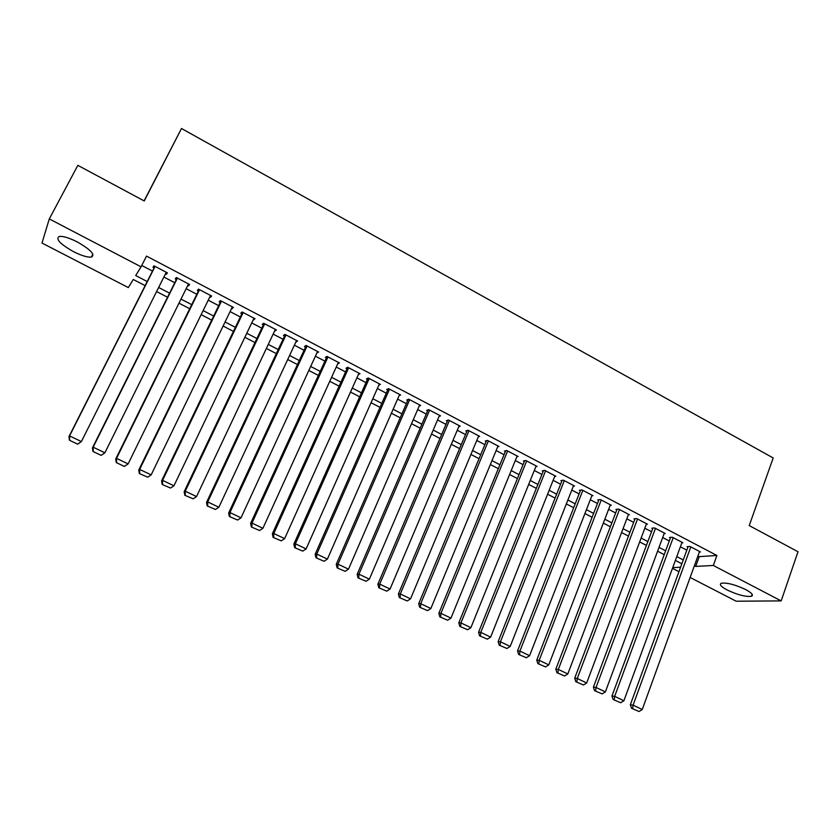 <?xml version="1.0" encoding="UTF-8"?>
<svg xmlns="http://www.w3.org/2000/svg" width="840" height="840" viewBox="0 0 840 840"><rect width="100%" height="100%" fill="white"/><g stroke="black" fill="none" stroke-linecap="round" stroke-linejoin="round"><path stroke-width="1.26" d="M77.322 241.952C90.867 249.774 95.54 254.825 91.34 257.103C87.392 257.45 81.438 255.633 73.469 251.643C59.902 243.894 55.199 238.812 59.357 236.418C63.315 236.082 69.311 237.93 77.322 241.952M745.71 589.586C751.8 592.904 753.722 595.13 751.475 596.274C745.784 597.009 737.678 594.909 727.157 589.985C721.004 586.656 719.061 584.399 721.329 583.233C726.978 582.498 735.105 584.619 745.71 589.586M144.081 200.886L181.493 128.51L773.189 457.957L749.227 525.577L798 551.744L781.179 600.894L736.187 601.22L690.134 577.469M678.951 571.694L672.473 568.355M145.152 285.631L133.287 279.489L128.31 287.584L42 243.054L49.287 218.925L141.057 266.826L135.702 275.562L147.21 281.536M165.491 273.819L166.383 274.281L167.391 272.853L153.951 265.818L152.996 267.278L154.109 267.865M187.751 285.464L188.528 285.873L189.62 284.498L176.316 277.526L175.266 278.933L176.379 279.51M209.79 296.993L210.452 297.339L211.638 296.026L198.46 289.118L197.327 290.472L198.418 291.05M231.62 308.417L233.447 307.44L220.395 300.605L219.166 301.896L220.259 302.474M253.239 319.725L255.045 318.748L242.109 311.976L240.807 313.215L241.878 313.782M274.649 330.929L276.444 329.952L263.634 323.243L262.238 324.429L263.309 324.986M295.858 342.017L297.633 341.04L284.939 334.394L283.469 335.538L284.519 336.094M316.869 353.01L318.623 352.034L306.054 345.45L304.5 346.542L305.54 347.088M337.68 363.899L339.413 362.922L326.959 356.401L325.332 357.441L326.361 357.977M358.334 374.619L360.014 373.706L347.676 367.248L345.965 368.235L346.994 368.77M378.808 385.182L380.415 384.384L368.193 377.99L366.408 378.924L367.427 379.459M399.094 395.671L400.638 394.979L388.531 388.637L386.663 389.529L387.671 390.054M419.181 406.077L420.672 405.457L408.671 399.179L406.739 400.029L407.736 400.544M439.079 416.399L440.517 415.853L428.631 409.626L426.626 410.424L427.613 410.949M458.787 426.626L460.183 426.153L448.403 419.979L446.324 420.735L447.31 421.25M478.306 436.779L479.671 436.359L467.995 430.248L465.854 430.952L466.83 431.456M497.658 446.838L498.981 446.471L487.421 440.412L485.205 441.074L486.171 441.578M516.831 456.813L518.123 456.488L506.656 450.481L504.378 451.112L505.334 451.605M535.826 466.715L537.086 466.421L525.725 460.467L523.383 461.044L524.328 461.538M554.652 476.522L555.88 476.259L544.625 470.369L542.22 470.904L543.154 471.387M573.311 486.245L574.518 486.014L563.356 480.165L560.889 480.669L561.813 481.152M591.791 495.884L592.977 495.684L581.921 489.888L579.39 490.35L580.303 490.833M610.124 505.439L611.279 505.26L600.317 499.527L597.723 499.937L598.637 500.419M628.288 514.909L629.423 514.763L618.555 509.072L615.909 509.45L616.812 509.922M646.286 524.307L647.409 524.181L636.636 518.543L633.927 518.879L634.82 519.351M664.135 533.62L665.238 533.516L654.559 527.919L651.788 528.224L652.68 528.686M681.828 542.861L682.909 542.766L672.325 537.222L669.501 537.485L670.383 537.947M697.935 555.954L699.237 556.637L716.898 555.471L146.507 256.106L141.057 266.826M141.75 265.482L152.492 271.089M163.884 277.043L174.773 282.723M186.165 288.677L196.844 294.252M208.226 300.195L218.704 305.666M230.076 311.608L240.345 316.974M251.716 322.906L261.797 328.178M273.147 334.11L283.038 339.266M294.378 345.198L304.07 350.259M315.409 356.181L324.912 361.137M336.252 367.059L345.566 371.921M356.885 377.843L366.019 382.61M377.339 388.521L386.284 393.194M397.593 399.094L406.371 403.683M417.659 409.574L426.269 414.068M437.546 419.958L445.977 424.368M457.254 430.259L465.518 434.574M476.774 440.454L484.88 444.685M496.125 450.555L504.063 454.703M515.298 460.572L523.079 464.636M534.303 470.495L541.916 474.474M553.13 480.333L560.595 484.229M571.799 490.077L579.106 493.889M590.289 499.737L597.45 503.475M608.633 509.313L615.647 512.978M626.808 518.805L633.675 522.396M644.816 528.213L651.546 531.72M662.676 537.537L669.26 540.981M680.379 546.788L686.826 550.148M699.363 552.017L700.434 551.933L689.934 546.441L687.057 546.672L687.928 547.134M181.493 128.51L144.239 200.97L77.847 165.354L49.287 218.925M716.898 555.471L713.318 565.477L781.179 600.894M694.386 565.74L695.699 566.412L713.318 565.477M158.645 287.48L169.575 293.16M180.999 299.093L191.72 304.657M203.144 310.59L213.654 316.05M225.067 321.972L235.379 327.327M246.782 333.249L256.893 338.51M268.286 344.421L278.197 349.577M289.59 355.488L299.313 360.538M310.685 366.45L320.219 371.395M331.59 377.307L340.935 382.158M352.296 388.059L361.463 392.816M372.803 398.717L381.791 403.379M393.131 409.269L401.93 413.837M413.259 419.727L421.89 424.211M433.209 430.08L441.672 434.48M452.981 440.349L461.265 444.654M472.563 450.524L480.69 454.745M491.967 460.604L499.937 464.741M511.203 470.589L519.005 474.642M530.26 480.491L537.904 484.459M549.15 490.308L556.637 494.193M567.872 500.031L575.211 503.832M586.425 509.659L593.607 513.398M604.821 519.215L611.856 522.869M623.049 528.686L629.937 532.266M641.12 538.073L647.861 541.569M659.033 547.375L665.626 550.799M676.788 556.595L683.246 559.954M681.849 563.787L675.381 560.427M664.209 554.642L657.605 551.219M646.422 545.423L639.671 541.926M628.477 536.12L621.579 532.549M610.365 526.743L603.33 523.089M592.106 517.272L584.913 513.544M573.678 507.728L566.339 503.927M555.093 498.089L547.596 494.204M536.34 488.376L528.686 484.407M517.409 478.569L509.607 474.516M498.32 468.668L490.35 464.541M479.052 458.682L470.915 454.461M459.606 448.602L451.311 444.308M439.981 438.438L431.519 434.049M420.189 428.169L411.537 423.696M400.197 417.816L391.387 413.249M380.026 407.358L371.038 402.707M359.667 396.816L350.501 392.06M339.119 386.159L329.763 381.308M318.381 375.417L308.837 370.461M297.444 364.56L287.711 359.52M276.308 353.608L266.385 348.464M254.972 342.552L244.85 337.302M233.425 331.38L223.104 326.036M211.68 320.114L201.149 314.654M189.714 308.731L178.983 303.167M167.538 297.234L156.597 291.564M672.735 567.641L680.589 567.221M699.237 556.637L695.699 566.412M338.425 362.397L337.733 363.93M317.719 351.561L317.016 353.094M296.825 340.62L296.111 342.153M275.719 329.574L274.995 331.107M254.425 318.423L253.691 319.956M232.922 307.167L232.176 308.711M211.208 295.796L210.452 297.339M189.294 284.319L188.528 285.873M167.16 272.738L166.383 274.281M699.562 551.481L642.243 709.527L633.087 705.149L630.336 704.771L631.533 708.278L639.041 711.49L631.533 708.278M688.128 546.588L630.336 704.771M690.816 546.903L633.087 705.149L632.635 708.435M639.041 711.49L642.243 709.527M682.028 542.304L623.889 700.76L614.649 696.339L611.961 695.993L613.137 699.5L620.676 702.734L613.137 699.5M670.593 537.39L611.961 695.993M673.207 537.684L614.649 696.339L614.208 699.647M620.676 702.734L623.889 700.76M664.346 533.043L605.367 691.908L596.043 687.456L593.408 687.13L594.562 690.648L602.144 693.893L594.562 690.648M652.9 528.097L593.408 687.13M655.452 528.392L596.043 687.456L595.623 690.784M602.144 693.893L605.367 691.908M646.517 523.708L586.677 682.973L577.259 678.478L574.697 678.195L575.831 681.712L583.443 684.978L575.831 681.712M635.05 518.731L574.697 678.195M637.539 519.005L577.259 678.478L576.86 681.839M583.443 684.978L586.677 682.973M628.52 514.29L567.808 673.964L558.317 669.428L555.817 669.186L556.93 672.703L564.575 675.98L556.93 672.703M617.053 509.292L555.817 669.186M619.469 509.544L558.317 669.428L557.928 672.808M564.575 675.98L567.808 673.964M610.375 504.788L548.783 664.871L539.196 660.293L536.77 660.082L537.852 663.611L545.538 666.897L537.852 663.611M598.899 499.748L536.77 660.082M601.24 500L539.196 660.293L538.828 663.695M545.538 666.897L548.783 664.871M592.063 495.201L529.578 655.694L519.908 651.084L517.545 650.905L518.606 654.433L526.323 657.731L518.606 654.433M580.577 490.13L517.545 650.905M582.845 490.371L519.908 651.084L519.561 654.507M526.323 657.731L529.578 655.694M573.583 485.531L510.195 646.443L500.441 641.781L498.141 641.634L499.181 645.162L506.93 648.49L499.181 645.162M562.107 480.417L498.141 641.634M564.291 480.659L500.441 641.781L500.105 645.225M506.93 648.49L510.195 646.443M554.946 475.766L490.634 637.087L480.784 632.384L478.558 632.289L479.577 635.817L487.358 639.156L479.577 635.817M543.459 470.62L478.558 632.289M545.57 470.852L480.784 632.384L480.469 635.87M487.358 639.156L490.634 637.087M536.141 465.927L470.894 627.659L460.95 622.913L458.798 622.85L459.795 626.388L467.607 629.738L459.795 626.388M524.654 460.73L458.798 622.85M526.68 460.961L460.95 622.913L460.656 626.42M467.607 629.738L470.894 627.659M517.167 455.983L450.965 618.135L440.937 613.347L438.848 613.326L439.824 616.865L447.678 620.225L439.824 616.865M505.68 450.755L438.848 613.326M507.612 450.986L440.937 613.347L440.654 616.875M447.678 620.225L450.965 618.135M498.026 445.967L430.857 608.528L420.725 603.698L418.709 603.708L419.664 607.247L427.56 610.627L419.664 607.247M486.538 440.675L418.709 603.708M488.387 440.916L420.725 603.698L420.473 607.247M427.56 610.627L430.857 608.528M478.706 435.844L410.55 598.836L400.334 593.943L398.391 594.006L399.315 597.545L407.243 600.947L399.315 597.545M467.229 430.5L398.391 594.006M468.972 430.752L400.334 593.943L400.092 597.534M407.243 600.947L410.55 598.836M459.207 425.639L390.065 589.04L379.743 584.115L377.874 584.21L378.777 587.748L386.747 591.161L378.777 587.748M447.741 420.221L377.874 584.21M449.39 420.504L379.743 584.115L379.522 587.716M386.747 591.161L390.065 589.04M439.53 415.338L369.369 579.159L358.953 574.182L357.168 574.319L358.04 577.868L366.051 581.291L358.04 577.868M428.085 409.846L357.168 574.319M429.618 410.151L358.953 574.182L358.754 577.815M366.051 581.291L369.369 579.159M419.675 404.943L348.485 569.174L337.974 564.154L336.262 564.333L337.113 567.882L345.156 571.326L337.113 567.882M408.251 399.368L336.262 564.333M409.679 399.704L337.974 564.154L337.796 567.819M345.156 571.326L348.485 569.174M399.63 394.443L327.401 559.104L316.785 554.033L315.157 554.253L315.977 557.802L324.062 561.267L315.977 557.802M388.238 388.773L315.157 554.253M389.54 389.161L316.785 554.033L316.627 557.728M324.062 561.267L327.401 559.104M379.407 383.859L306.117 548.929L295.397 543.805L293.853 544.078L294.641 547.638L302.757 551.114L294.641 547.638M368.046 378.063L293.853 544.078M369.222 378.525L295.397 543.805L295.26 547.533M302.757 551.114L306.117 548.929M358.985 373.17L284.623 538.661L273.798 533.495L272.339 533.809L273.094 537.359L281.253 540.855L273.094 537.359M347.676 367.248L272.339 533.809M348.705 367.784L273.798 533.495L273.683 537.243M281.253 540.855L284.623 538.661M338.373 362.376L262.92 528.297L251.99 523.068L250.614 523.436L251.349 526.985L259.55 530.502L251.349 526.985M327.065 356.454L250.614 523.436M327.999 356.947L251.99 523.068L251.895 526.848M259.55 530.502L262.92 528.297M317.572 351.488L241.007 517.829L229.96 512.547L228.679 512.957L229.383 516.516L237.626 520.044L229.383 516.516M306.254 345.555L228.679 512.957M307.104 345.996L229.96 512.547L229.898 516.359M237.626 520.044L241.007 517.829M296.572 340.494L218.873 507.255L207.722 501.921L206.535 502.383L207.207 505.943L215.481 509.481L207.207 505.943M285.243 334.562L206.535 502.383M285.999 334.95L207.722 501.921L207.679 505.764M215.481 509.481L218.873 507.255M275.373 329.395L196.529 496.577L185.262 491.19L184.17 491.694L184.8 495.254L193.127 498.824L184.8 495.254M264.033 323.453L184.17 491.694M264.695 323.799L185.262 491.19L185.241 495.065M193.127 498.824L196.529 496.577M253.974 318.181L173.953 485.793L162.582 480.354L161.574 480.911L162.183 484.47L170.541 488.05L162.183 484.47M242.624 312.239L161.574 480.911M243.191 312.543L162.582 480.354L162.593 484.26M170.541 488.05L173.953 485.793M232.365 306.873L151.158 474.894L139.671 469.413L138.768 470.012L139.335 473.582L147.735 477.173L139.335 473.582M221.004 300.93L138.768 470.012M221.487 301.171L139.671 469.413L139.703 473.34M147.735 477.173L151.158 474.894M210.546 295.449L128.132 463.901L124.362 466.442L116.267 462.578L124.362 466.442M199.185 289.495L115.721 459.007L116.54 458.356L128.132 463.901L124.709 466.19M199.563 289.695L116.54 458.356L116.592 462.315M115.721 459.007L116.267 462.578M188.517 283.909L104.885 452.792L101.136 455.364L92.957 451.458L101.136 455.364M177.146 277.967L92.453 447.899L93.167 447.185L104.885 452.792L101.441 455.091M177.418 278.103L93.167 447.185L93.24 451.185M92.453 447.899L92.957 451.458M166.278 272.265L81.386 441.567L77.679 444.181L69.416 440.233L77.679 444.181M154.896 266.312L68.943 436.674L69.552 435.907L81.386 441.567L77.942 443.888M155.075 266.406L69.552 435.907L69.657 439.94M68.943 436.674L69.416 440.233M91.34 257.103L92.883 254.132M751.475 596.274L752.157 594.311"/></g></svg>
